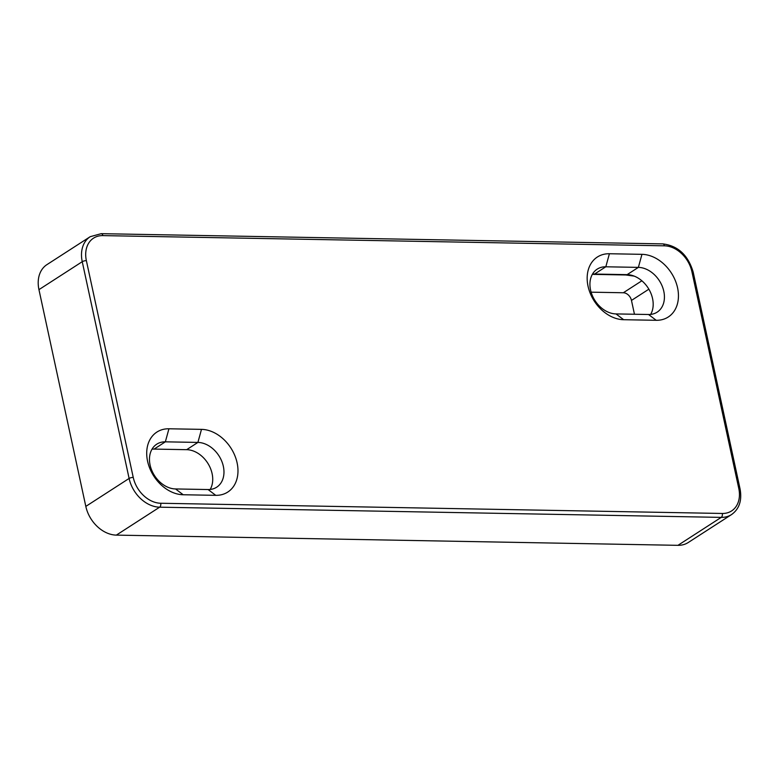 <?xml version="1.0" encoding="UTF-8"?>
<svg xmlns="http://www.w3.org/2000/svg" width="779" height="779" viewBox="0 0 779 779"><rect width="100%" height="100%" fill="white"/><g stroke="black" fill="none" stroke-linecap="round" stroke-linejoin="round"><path stroke-width="1.17" d="M641.954 254.334A35.347 26.476 -122.8 0 1 677.574 287.831A35.347 26.476 -122.8 0 1 656.22 320.296L623.658 319.711A35.347 26.476 -122.8 0 1 588.038 286.205A35.347 26.476 -122.8 0 1 609.402 253.74L641.954 254.334L638.371 267.382L605.809 266.788A25.249 18.91 57.2 0 0 597.211 269.135A25.249 18.91 57.2 0 0 592.283 295.436A25.249 18.91 57.2 0 0 616.004 313.918L648.556 314.502A25.249 18.91 57.2 0 0 657.155 312.155A25.249 18.91 57.2 0 0 663.805 291.317A25.249 18.91 57.2 0 0 638.371 267.382L627.124 274.646L594.562 274.052A25.249 18.91 57.2 0 0 592.478 274.14M201.488 429.365A35.347 26.476 -122.8 0 1 237.108 462.872A35.347 26.476 -122.8 0 1 215.754 495.337L183.201 494.753A35.347 26.476 -122.8 0 1 147.582 461.246A35.347 26.476 -122.8 0 1 168.936 428.781L201.488 429.365L197.905 442.423L165.352 441.829A25.249 18.91 57.2 0 0 156.754 444.176A25.249 18.91 57.2 0 0 151.817 470.477A25.249 18.91 57.2 0 0 175.538 488.949L208.09 489.543A25.249 18.91 57.2 0 0 216.689 487.196A25.249 18.91 57.2 0 0 223.349 466.358A25.249 18.91 57.2 0 0 197.905 442.423L186.658 449.678L154.106 449.094A25.249 18.91 57.2 0 0 152.012 449.181M650.65 314.414A25.249 18.91 57.2 0 0 652.559 298.571A25.249 18.91 57.2 0 0 639.686 279.096A25.249 18.91 57.2 0 0 627.124 274.646M210.184 489.455A25.249 18.91 57.2 0 0 212.102 473.613A25.249 18.91 57.2 0 0 186.658 449.678M591.125 292.174L623.327 292.758A8.082 6.047 -122.8 0 1 631.467 300.421L634.457 314.249M634.213 276.117L625.79 274.968L593.238 274.374A5.054 2.989 -89 0 1 594.085 274.052M116.344 535.115A30.303 22.698 -122.8 0 1 85.817 506.399L38.95 289.642A30.303 22.698 -122.8 0 1 46.935 264.626L90.228 236.68A30.303 22.698 -122.8 0 0 82.243 261.695L129.11 478.452A30.303 22.698 -122.8 0 0 159.637 507.178L116.344 535.115L677.934 545.329L721.227 517.383L159.637 507.178A3.028 1.792 91 0 0 160.717 503.253L722.299 513.468A27.275 20.42 57.2 0 0 738.774 488.423L691.908 271.667A27.275 20.42 57.2 0 0 664.438 245.823L102.847 235.609A27.275 20.42 57.2 0 0 86.372 260.653L133.238 477.41A27.275 20.42 57.2 0 0 160.717 503.253M102.847 235.609A3.028 1.792 91 0 0 101.221 233.671L662.802 243.885C678.012 245.755 688.139 255.171 693.183 272.114L740.05 488.871C742.153 500.41 739.32 508.979 731.549 514.568L688.246 542.515A30.303 22.698 -122.8 0 1 677.934 545.329M648.868 289.184L631.467 300.421M641.867 280.791L623.327 292.758M154.106 449.094L165.352 441.829L168.936 428.781M594.562 274.052L605.809 266.788L609.402 253.74M85.817 506.399L129.11 478.452A3.028 0.906 167.8 0 1 133.238 477.41M38.95 289.642L82.243 261.695A3.028 0.906 167.8 0 1 86.372 260.653M731.549 514.568A30.303 22.698 -122.8 0 1 721.227 517.383A3.028 1.792 91 0 0 722.299 513.468M175.538 488.949L183.201 494.753M215.754 495.337L208.09 489.543M623.658 319.711L616.004 313.918M648.556 314.502L656.22 320.296M662.802 243.885A3.028 1.792 91 0 1 664.438 245.823M693.183 272.114A3.028 0.906 167.8 0 0 691.908 271.667M740.05 488.871A3.028 0.906 167.8 0 0 738.774 488.423M626.686 274.636A5.054 2.989 -89 0 0 625.79 274.968M101.221 233.671L90.228 236.68M628.341 274.705L627.338 274.646"/></g></svg>
